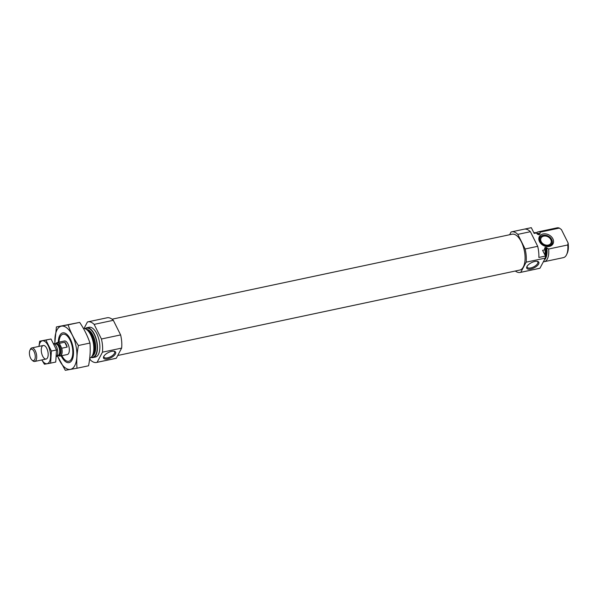 <?xml version="1.0" encoding="UTF-8"?>
<svg xmlns="http://www.w3.org/2000/svg" width="598" height="598" viewBox="0 0 598 598"><rect width="100%" height="100%" fill="white"/><g stroke="black" fill="none" stroke-linecap="round" stroke-linejoin="round"><path stroke-width="0.9" d="M103.932 356.131A5.928 2.549 153.5 0 0 103.985 357.156A5.928 2.549 153.5 0 0 107.535 357.828A5.928 2.549 153.5 0 0 112.887 355.19A5.928 2.549 153.5 0 0 114.592 351.863A5.928 2.549 153.5 0 0 113.799 351.205M509.638 234.737L511.088 231.987A20.758 9.65 78 0 1 511.619 231.845L530.792 227.771A20.758 9.65 78 0 1 531.316 227.689L534.178 233.429L536.578 232.921A15.219 7.079 78 0 0 534.343 232.674L533.857 232.779M544.972 255.077A15.219 7.079 78 0 0 544.995 249.8L542.595 250.308L545.458 256.056A20.758 9.65 78 0 1 545.316 258.097L539.949 268.233A20.758 9.65 78 0 1 539.426 268.375L520.245 272.449A20.758 9.65 78 0 1 515.319 271.021M511.619 231.845A20.758 9.65 78 0 1 517.823 234.371L530.411 231.703L537.699 246.316A20.758 9.65 78 0 1 538.865 257.454L545.458 256.056M517.823 234.371L525.111 248.992L537.699 246.316M525.111 248.992A20.758 9.65 78 0 1 526.135 262.171L545.316 258.097M526.135 262.171L520.776 272.307L539.949 268.233M520.776 272.307A20.758 9.65 78 0 1 520.245 272.449M531.316 227.689L524.723 229.086A20.758 9.65 78 0 1 530.411 231.703M537.303 234.132A13.634 6.339 78 0 1 538.544 234.737L536.578 232.921M544.995 249.8L544.494 248.581M544.703 249.216L544.95 247.579L545.869 247.385L548.65 249.022A15.219 7.079 78 0 1 544.322 261.677A15.219 7.079 78 0 1 543.388 261.737M538.544 234.737L539.919 233.953L540.233 232.144L559.347 228.085A15.219 7.079 78 0 0 557.112 227.838L537.998 231.897A15.219 7.079 78 0 1 540.233 232.144M536.286 232.816A15.219 7.079 78 0 1 537.998 231.897M548.65 249.022L567.764 244.963A15.219 7.079 78 0 1 566.605 254.628A15.219 7.079 78 0 1 563.443 257.618L544.322 261.677M567.764 244.963L568.1 242.975L561.41 229.565L559.347 228.085M568.1 242.975A13.836 6.436 78 0 1 567.225 253.29L566.605 254.628M112.05 319.205L512.12 234.207A18.336 8.522 78 0 1 521.366 241.876A18.336 8.522 78 0 1 519.744 270.079L117.731 355.489M59.008 342.146A13.836 6.436 78 0 1 60.144 336.936A13.836 6.436 78 0 1 69.996 340.008A13.836 6.436 78 0 1 72.321 356.617A13.836 6.436 78 0 1 65.04 359.981A13.836 6.436 78 0 1 61.878 355.683M55.816 343.902A6.922 3.214 78 0 1 57.266 342.519L64.457 340.987A6.922 3.214 78 0 1 67.94 343.88A6.922 3.214 78 0 1 67.327 354.524L60.136 356.049A6.922 3.214 78 0 1 58.253 355.376M83.443 328.489A15.219 7.079 78 0 1 87.151 329.999A15.219 7.079 78 0 1 90.717 334.917A15.219 7.079 78 0 1 92.533 355.339A15.219 7.079 78 0 1 89.707 358.239M84.983 328.691A15.219 7.079 78 0 1 86.703 327.771A15.219 7.079 78 0 1 94.372 334.14A15.219 7.079 78 0 1 93.026 357.552A15.219 7.079 78 0 1 91.083 357.417M86.703 327.771L89.095 327.263A15.219 7.079 78 0 1 96.771 333.632A15.219 7.079 78 0 1 95.426 357.043L93.026 357.552M83.982 328.489L87.42 322.001A20.758 9.65 78 0 1 87.943 321.851A20.758 9.65 78 0 1 94.148 324.385L101.436 338.999A20.758 9.65 78 0 1 102.467 352.177L97.1 362.313A20.758 9.65 78 0 1 96.577 362.463A20.758 9.65 78 0 1 90.373 359.929L89.678 358.538M87.943 321.851L107.124 317.777A20.758 9.65 78 0 1 113.328 320.311L94.148 324.385M113.328 320.311L120.617 334.925L101.436 338.999M120.617 334.925A20.758 9.65 78 0 1 121.641 348.103L102.467 352.177M107.618 358.927A6.728 2.9 153.5 0 0 114.711 354.95A6.728 2.9 153.5 0 0 114.285 351.28A6.728 2.9 153.5 0 0 108.32 352.566A6.728 2.9 153.5 0 0 103.701 356.558A6.728 2.9 153.5 0 0 107.618 358.927M121.641 348.103L116.281 358.239L97.1 362.313M116.281 358.239A20.758 9.65 78 0 1 115.75 358.389L96.577 362.463M530.815 269.018A6.728 2.9 153.5 0 0 537.908 265.049A6.728 2.9 153.5 0 0 537.482 261.371A6.728 2.9 153.5 0 0 531.51 262.657A6.728 2.9 153.5 0 0 526.898 266.648A6.728 2.9 153.5 0 0 530.815 269.018M539.493 241.637A7.722 5.973 27.9 0 0 549.054 246.496A7.722 5.973 27.9 0 0 552.978 239.028A7.722 5.973 27.9 0 0 543.335 233.93A7.722 5.973 27.9 0 0 539.374 241.375A7.722 5.973 27.9 0 0 539.493 241.637M541.183 241.622A5.539 4.283 27.9 0 0 546.101 245.105A5.539 4.283 27.9 0 0 550.87 243.192A5.539 4.283 27.9 0 0 547.977 236.815A5.539 4.283 27.9 0 0 541.078 238.019A5.539 4.283 27.9 0 0 541.183 241.622M540.33 241.801A6.518 5.046 27.9 0 0 548.486 245.89A6.518 5.046 27.9 0 0 551.722 239.626A6.518 5.046 27.9 0 0 543.552 235.298A6.518 5.046 27.9 0 0 540.33 241.801M548.68 246.548A6.922 5.352 27.9 0 0 551.872 239.948A6.922 5.352 27.9 0 0 551.797 239.783M543.373 235.335A6.922 5.352 27.9 0 0 543.193 235.358A6.922 5.352 27.9 0 0 539.531 241.712M527.13 266.222A5.928 2.549 153.5 0 0 527.174 267.246A5.928 2.549 153.5 0 0 530.725 267.919A5.928 2.549 153.5 0 0 536.085 265.288A5.928 2.549 153.5 0 0 537.789 261.954A5.928 2.549 153.5 0 0 536.997 261.304M54.971 343.738A22.074 10.263 78 0 1 57.004 329.932A22.074 10.263 78 0 1 73.076 336.756A22.074 10.263 78 0 1 73.711 367.224A22.074 10.263 78 0 1 57.55 355.862M58.29 342.295A15.219 7.079 78 0 1 59.763 335.463A15.219 7.079 78 0 1 66.834 334.312A15.219 7.079 78 0 1 72.216 359.66A15.219 7.079 78 0 1 61.168 355.832M57.146 355.332L65.294 370.312L77 368.233C76.424 360.878 76.895 353.306 78.413 345.509C73.98 338.931 70.549 332.047 68.112 324.856L56.406 326.934L54.762 343.701M56.406 326.934L79.676 322.397C84.109 328.975 87.54 335.859 89.969 343.05C90.552 350.406 90.081 357.978 88.564 365.782L77 368.233M68.112 324.856L79.676 322.397M78.413 345.509L89.969 343.05M57.266 342.519A6.922 3.214 78 0 1 59.329 343.357L61.758 348.23A6.922 3.214 78 0 1 60.136 356.049M59.329 343.357L64.726 342.213L67.155 347.087A6.922 3.214 -102 0 0 64.726 342.213M61.758 348.23L67.155 347.087M30.603 358.165A5.86 2.721 78 0 1 29.9 350.308A5.86 2.721 78 0 1 33.57 350.727A5.86 2.721 78 0 1 35.147 358.18A5.86 2.721 78 0 1 31.971 360.063A5.86 2.721 78 0 1 30.603 358.165M29.9 350.308L30.378 349.284A6.922 3.214 78 0 1 31.814 347.924A6.922 3.214 78 0 1 36.403 354.023A6.922 3.214 78 0 1 34.691 361.461A6.922 3.214 78 0 1 32.823 360.803L31.971 360.063M53.738 343.529A6.922 3.214 78 0 1 57.415 349.568A6.922 3.214 78 0 1 56.496 356.572M39.685 341.189L51.024 338.999L56.496 349.972L55.741 362.044L50.628 363.136L51.376 351.056L45.904 340.09L39.685 341.189L38.96 346.406M41.823 359.944L44.409 364.234L50.628 363.136M56.496 349.972L51.376 351.056M51.024 338.999L45.904 340.09M47.504 357.843A6.922 3.214 -102 0 0 47.593 357.664A6.922 3.214 -102 0 0 45.149 346.145A6.922 3.214 -102 0 0 41.412 348.283A6.922 3.214 -102 0 0 43.168 357.021A6.922 3.214 -102 0 0 47.504 357.843M41.867 359.936A11.691 5.434 -102 0 0 49.425 361.7A11.691 5.434 -102 0 0 47.1 343.843A11.691 5.434 -102 0 0 38.997 346.399M544.95 247.579A13.634 6.339 78 0 1 545.002 255.129M537.019 233.766A13.634 6.339 78 0 1 539.463 234.536M545.869 247.385A13.634 6.339 78 0 1 545.413 256.916M536.847 233.459A13.956 6.488 78 0 1 539.919 233.953M546.766 247.684A13.956 6.488 78 0 1 544.285 260.048M87.151 329.999L88.168 330.881A13.956 6.488 78 0 1 91.442 335.388A13.956 6.488 78 0 1 93.101 354.121L92.533 355.339M87.054 329.917A13.634 6.339 78 0 1 92.017 335.426A13.634 6.339 78 0 1 92.481 355.451M86.493 329.476A13.634 6.339 78 0 1 92.944 335.231A13.634 6.339 78 0 1 92.144 356.087M85.454 328.878A14.741 6.855 78 0 1 94.23 334.409A14.741 6.855 78 0 1 97.07 350.107A14.741 6.855 78 0 1 91.442 357.058M61.474 347.662A6.645 3.087 78 0 1 61.564 354.248A6.645 3.087 78 0 1 58.447 355.279M56.033 343.91A6.645 3.087 78 0 1 59.613 343.932M55.95 343.925L56.773 343.753A5.816 2.698 78 0 1 60.622 348.873A5.816 2.698 78 0 1 59.187 355.122L58.365 355.294A5.816 2.698 78 0 0 59.673 349.075A5.816 2.698 78 0 0 55.973 343.932M53.723 343.506L56.1 343.955A5.86 2.728 78 0 1 59.449 349.127A5.86 2.728 78 0 1 58.492 355.212L56.489 356.595M34.691 361.461L46.158 359.024M31.814 347.924L43.28 345.487"/></g></svg>
